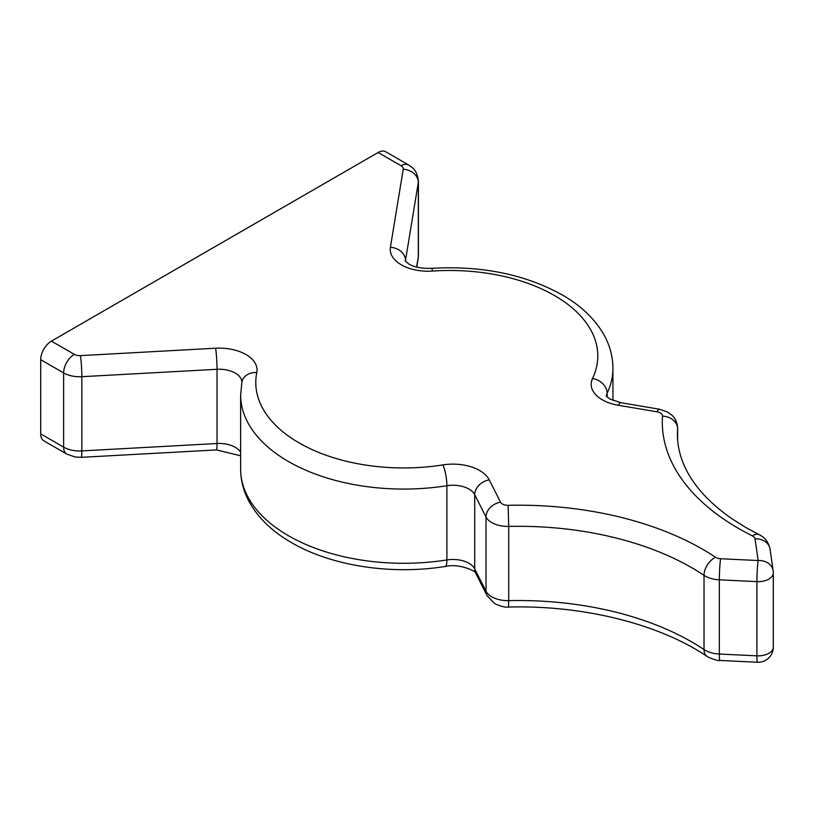 <?xml version="1.0" encoding="UTF-8"?>
<svg xmlns="http://www.w3.org/2000/svg" width="814" height="814" viewBox="0 0 814 814"><rect width="100%" height="100%" fill="white"/><g stroke="black" fill="none" stroke-linecap="round" stroke-linejoin="round"><path stroke-width="1.22" d="M241.9 382.122A22.721 13.116 0 0 0 235.246 373.077A22.721 13.116 0 0 0 217.033 369.291L81.838 376.699L81.838 450.915A15.151 1.17 -93.1 0 1 81.237 457.336L75.071 456.99L66.758 454.059L43.834 440.832A15.151 8.751 -60 0 1 40.7 433.893L40.7 359.686A15.151 8.751 -60 0 1 51.414 341.127L378.123 152.503A15.151 8.751 -60 0 1 385.704 151.75L408.618 164.988A15.151 8.751 120 0 0 401.048 165.73L378.123 152.503M606.206 395.95L609.839 399.013L620.94 402.716L659.574 409.239L667.856 412.169L672.12 415.394C672.802 416.046 677.106 419.739 677.655 428.378A22.721 13.116 180 0 1 677.635 428.897A245.36 141.656 0 0 0 677.441 434.483C677.421 445.177 679.843 455.881 684.706 466.585C693.213 485.317 708.953 502.716 731.949 518.762L746.173 527.716L760.429 535.368C762.199 536.304 768.111 539.763 770.034 549.063L773.147 570.756A15.151 12.322 171.8 0 0 758.149 560.531L755.046 538.848A7.57 4.375 0 0 0 752.848 536.111A7.57 4.375 0 0 0 752.451 535.897A260.511 150.407 180 0 1 738.593 528.459A260.511 150.407 180 0 1 662.504 416.178A7.57 4.375 0 0 0 660.286 412.912A7.57 4.375 0 0 0 657.061 411.813L618.416 405.291A37.871 21.866 180 0 1 602.258 399.766A37.871 21.866 180 0 1 592.521 378.52A147.965 85.429 0 0 0 432.539 271.072A37.871 21.866 180 0 1 401.333 264.825A37.871 21.866 180 0 1 390.405 247.293L403.235 169.241A7.57 4.375 0 0 0 401.048 165.73M720.583 558.74A15.151 1.018 -87.3 0 0 719.342 579.822A22.721 13.116 180 0 1 705.148 576.027A22.721 13.116 180 0 1 704.018 575.325A245.36 141.656 0 0 0 691.89 567.796A245.36 141.656 0 0 0 508.719 526.414L508.719 600.63A245.36 141.656 180 0 1 691.89 642.012A245.36 141.656 180 0 1 704.018 649.541A15.151 9.361 -56.3 0 0 707.071 656.42L708.282 657.173C714.682 659.849 718.538 660.948 719.861 660.449A15.151 1.018 -87.3 0 1 719.342 654.039L719.342 579.822L756.898 581.623A15.151 1.018 -87.3 0 1 758.149 560.531L720.583 558.74A7.57 4.375 0 0 1 715.862 557.468A7.57 4.375 0 0 1 715.486 557.244A15.151 9.361 -56.3 0 0 704.018 575.325L704.018 649.541A22.721 13.116 0 0 0 705.148 650.244A22.721 13.116 0 0 0 719.342 654.039L756.898 655.83A15.151 8.751 0 0 0 768.864 653.306A15.151 8.751 0 0 0 773.3 647.12L773.3 572.903A15.151 8.751 180 0 1 768.864 579.09A15.151 8.751 180 0 1 756.898 581.623L756.898 655.83A15.151 1.018 -87.3 0 0 757.427 662.25A15.151 15.151 0 0 0 773.3 647.12M508.465 607.041C505.453 607.559 500.925 606.45 494.892 603.734L487.037 595.594A15.151 11.874 -26.9 0 1 486.009 591.208L486.009 516.992A15.151 11.874 -26.9 0 1 500.549 502.167A7.57 4.375 0 0 0 502.462 504.029A7.57 4.375 0 0 0 508.119 505.311L508.719 526.414A22.721 13.116 180 0 1 491.758 522.588A22.721 13.116 180 0 1 486.009 516.992L474.715 494.678L474.715 568.894A15.151 11.874 -26.9 0 0 475.742 573.29C477.35 571.927 459.961 563.023 445.258 566.452C391.758 575.152 331.613 566.086 291.534 542.633C272.344 531.613 258.231 518.019 249.206 501.831C243.549 491.412 240.69 480.504 240.629 469.108A163.105 94.17 0 0 0 288.4 535.704A163.105 94.17 0 0 0 446.896 559.93A22.721 13.116 180 0 1 468.976 563.298A22.721 13.116 180 0 1 474.715 568.894L486.009 591.208A22.721 13.116 0 0 0 491.758 596.804A22.721 13.116 0 0 0 508.719 600.63L508.465 607.041C583.648 604.995 659.544 624.196 707.071 656.42M489.255 479.863A15.151 11.874 -26.9 0 0 474.715 494.678A22.721 13.116 0 0 0 468.976 489.082A22.721 13.116 0 0 0 446.896 485.714A163.105 94.17 180 0 1 288.4 461.487A163.105 94.17 180 0 1 240.629 394.892L241.941 381.888A15.151 12.281 11.5 0 1 256.786 372.537A147.965 85.429 0 0 0 299.114 442.928A147.965 85.429 0 0 0 442.887 464.906A37.871 21.866 180 0 1 489.255 479.863L500.549 502.167M770.034 549.063A15.151 12.322 171.8 0 0 755.046 538.848M677.635 439.713L677.635 428.897A15.151 12.363 -176.1 0 0 662.504 416.178M405.27 261.009L408.903 264.072C414.489 267.267 422.028 268.681 431.512 268.325C482.773 265.415 527.136 274.735 564.621 296.286C582.549 307.051 595.807 320.156 604.385 335.602C610.032 346.011 612.881 356.898 612.942 368.284A163.105 94.17 180 0 1 607.132 393.203A22.721 13.116 0 0 0 606.338 396.174M607.132 397.059L607.132 393.203A15.151 11.925 -154.6 0 0 592.521 378.52M408.618 164.988C412.138 167.562 416.921 169.271 418.416 181.196A22.721 13.116 180 0 1 418.315 182.438L405.484 260.49A22.721 13.116 0 0 0 405.403 261.233M405.484 261.345L405.484 260.49A15.151 12.312 -170.7 0 0 390.405 247.293M51.414 341.127L74.328 354.365A7.57 4.375 0 0 0 80.403 355.626L215.598 348.219A15.151 1.17 -93.1 0 1 217.033 369.291L217.033 443.508A22.721 13.116 180 0 1 235.246 447.293A22.721 13.116 180 0 1 240.629 452.238M80.403 355.626A15.151 1.17 -93.1 0 1 81.838 376.699A22.721 13.116 180 0 1 63.624 372.914L63.624 447.13A22.721 13.116 0 0 0 81.838 450.915L217.033 443.508A15.151 1.17 -93.1 0 1 216.432 449.928L240.629 455.769M74.328 354.365A15.151 8.751 -60 0 0 63.624 372.914L40.7 359.686M40.7 433.893L63.624 447.13A15.151 8.751 -60 0 0 66.758 454.059M442.887 464.906A15.151 3.276 -99 0 1 446.896 485.714L446.896 559.93A15.151 3.276 -99 0 1 445.258 566.452M403.235 169.241A15.151 12.312 -170.7 0 1 418.315 182.438L418.315 256.654A22.721 13.116 0 0 0 418.416 255.413L418.182 258.282A15.151 12.312 -170.7 0 0 418.315 256.654L416.605 267.063M215.598 348.219A37.871 21.866 180 0 1 256.786 372.537M508.119 505.311A260.511 150.407 180 0 1 715.486 557.244M431.512 268.325A15.151 1.445 86.1 0 1 432.539 271.072M620.94 402.716A15.151 3.47 99.6 0 0 618.416 405.291M659.574 409.239A15.151 3.47 99.6 0 0 657.061 411.813M759.208 534.717A15.151 8.089 116.5 0 0 752.451 535.897M240.629 394.892L240.629 469.108M677.655 428.378L677.655 439.947M612.942 368.284L612.942 400.519M418.416 181.196L418.416 255.413M773.3 572.903A15.151 15.151 0 0 0 773.147 570.756M416.727 267.094L418.182 258.282M719.861 660.449L757.427 662.25M475.742 573.29L487.037 595.594M81.237 457.336L216.432 449.928"/></g></svg>
